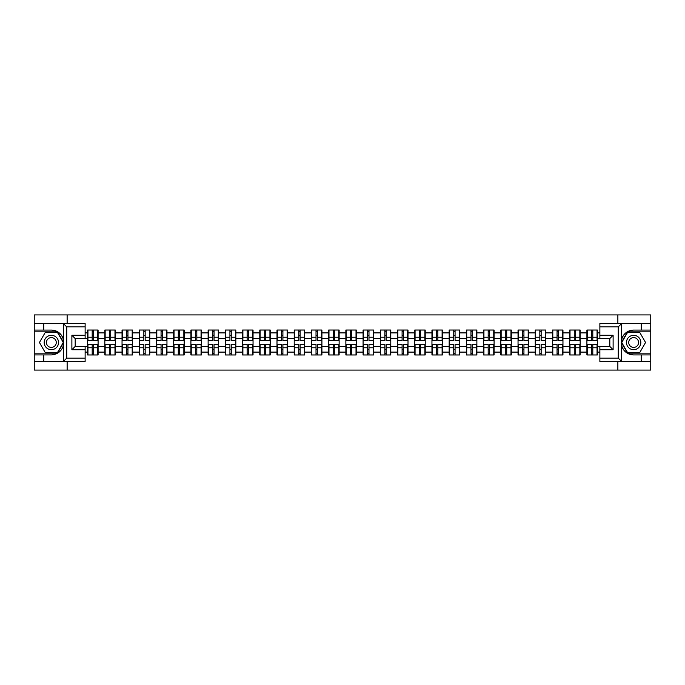 <?xml version="1.0" encoding="UTF-8"?>
<svg xmlns="http://www.w3.org/2000/svg" width="685" height="685" viewBox="0 0 685 685"><rect width="100%" height="100%" fill="white"/><g stroke="black" fill="none" stroke-linecap="round" stroke-linejoin="round"><path stroke-width="1.03" d="M85.128 326.882L66.753 326.882L63.345 323.568L85.128 323.568L85.128 338.578L75.196 338.578L75.196 346.422L85.128 346.422L85.128 361.432L63.345 361.432L63.534 344.906C61.83 351.097 57.763 354.436 51.358 354.916L34.25 354.916L34.25 370.088L650.75 370.088L650.75 331.848L627.494 331.848L621.346 342.5L627.494 353.152L650.75 353.152M633.642 330.084C627.237 330.564 623.17 333.903 621.466 340.094A12.416 12.416 0 0 1 633.642 330.084L650.75 330.084L650.75 314.912L617.861 314.912L617.861 323.568M617.861 361.432L617.861 370.088M617.861 314.912L34.25 314.912L34.25 353.152L57.506 353.152L63.654 342.5L57.506 331.848L34.25 331.848M67.139 370.088L67.139 361.432M67.139 323.568L67.139 314.912M599.872 332.901L597.388 332.901L597.388 330.033L586.908 330.033L586.908 338.416L580.169 338.416L580.169 346.584L586.908 346.584L586.908 338.416M599.872 352.099L597.388 352.099L597.388 354.967L586.908 354.967L586.908 352.099L580.169 352.099L580.169 354.967L569.689 354.967L569.689 352.099L562.959 352.099L562.959 354.967L552.47 354.967L552.47 352.099L545.74 352.099L545.74 354.967L535.25 354.967L535.25 352.099L528.52 352.099L528.52 354.967L518.04 354.967L518.04 352.099L511.301 352.099L511.301 354.967L500.821 354.967L500.821 352.099L494.09 352.099L494.09 354.967L483.601 354.967L483.601 352.099L476.871 352.099L476.871 354.967L466.382 354.967L466.382 352.099L459.652 352.099L459.652 354.967L449.172 354.967L449.172 352.099L442.433 352.099L442.433 354.967L431.952 354.967L431.952 352.099L425.222 352.099L425.222 354.967L414.733 354.967L414.733 352.099L408.003 352.099L408.003 354.967L397.514 354.967L397.514 352.099L390.784 352.099L390.784 354.967L380.303 354.967L380.303 352.099L373.565 352.099L373.565 354.967L363.084 354.967L363.084 352.099L356.354 352.099L356.354 354.967L345.865 354.967L345.865 352.099L339.135 352.099L339.135 354.967L328.646 354.967L328.646 352.099L321.916 352.099L321.916 354.967L311.435 354.967L311.435 352.099L304.697 352.099L304.697 354.967L294.216 354.967L294.216 352.099L287.486 352.099L287.486 354.967L276.997 354.967L276.997 352.099L270.267 352.099L270.267 354.967L259.778 354.967L259.778 352.099L253.048 352.099L253.048 354.967L242.567 354.967L242.567 352.099L235.828 352.099L235.828 354.967L225.348 354.967L225.348 352.099L218.618 352.099L218.618 354.967L208.129 354.967L208.129 352.099L201.399 352.099L201.399 354.967L190.91 354.967L190.91 352.099L184.179 352.099L184.179 354.967L173.699 354.967L173.699 352.099L166.96 352.099L166.96 354.967L156.48 354.967L156.48 352.099L149.75 352.099L149.75 354.967L139.26 354.967L139.26 352.099L132.53 352.099L132.53 354.967L122.041 354.967L122.041 352.099L115.311 352.099L115.311 354.967L104.831 354.967L104.831 352.099L98.092 352.099L98.092 354.967L87.611 354.967L87.611 352.099L85.128 352.099M85.128 332.901L87.611 332.901L87.611 338.416L85.128 338.416M586.908 332.901L580.169 332.901L580.169 330.033L569.689 330.033L569.689 332.901L562.959 332.901L562.959 330.033L552.47 330.033L552.47 332.901L545.74 332.901L545.74 330.033L535.25 330.033L535.25 332.901L528.52 332.901L528.52 330.033L518.04 330.033L518.04 332.901L511.301 332.901L511.301 330.033L500.821 330.033L500.821 332.901L494.09 332.901L494.09 330.033L483.601 330.033L483.601 332.901L476.871 332.901L476.871 330.033L466.382 330.033L466.382 332.901L459.652 332.901L459.652 330.033L449.172 330.033L449.172 332.901L442.433 332.901L442.433 330.033L431.952 330.033L431.952 332.901L425.222 332.901L425.222 330.033L414.733 330.033L414.733 332.901L408.003 332.901L408.003 330.033L397.514 330.033L397.514 332.901L390.784 332.901L390.784 330.033L380.303 330.033L380.303 332.901L373.565 332.901L373.565 330.033L363.084 330.033L363.084 332.901L356.354 332.901L356.354 330.033L345.865 330.033L345.865 332.901L339.135 332.901L339.135 330.033L328.646 330.033L328.646 332.901L321.916 332.901L321.916 330.033L311.435 330.033L311.435 332.901L304.697 332.901L304.697 330.033L294.216 330.033L294.216 332.901L287.486 332.901L287.486 330.033L276.997 330.033L276.997 332.901L270.267 332.901L270.267 330.033L259.778 330.033L259.778 332.901L253.048 332.901L253.048 330.033L242.567 330.033L242.567 332.901L235.828 332.901L235.828 330.033L225.348 330.033L225.348 332.901L218.618 332.901L218.618 330.033L208.129 330.033L208.129 332.901L201.399 332.901L201.399 330.033L190.91 330.033L190.91 332.901L184.179 332.901L184.179 330.033L173.699 330.033L173.699 332.901L166.96 332.901L166.96 330.033L156.48 330.033L156.48 332.901L149.75 332.901L149.75 330.033L139.26 330.033L139.26 332.901L132.53 332.901L132.53 330.033L122.041 330.033L122.041 332.901L115.311 332.901L115.311 330.033L104.831 330.033L104.831 332.901L98.092 332.901L98.092 330.033L87.611 330.033L87.611 332.901M586.908 346.584L586.908 352.099M580.169 346.584L580.169 352.099M580.169 332.901L580.169 338.416M562.959 346.584L569.689 346.584L569.689 338.416L562.959 338.416L562.959 352.099M569.689 346.584L569.689 352.099M569.689 332.901L569.689 338.416M562.959 332.901L562.959 338.416M545.74 346.584L552.47 346.584L552.47 338.416L545.74 338.416L545.74 352.099M552.47 346.584L552.47 352.099M552.47 332.901L552.47 338.416M545.74 332.901L545.74 338.416M528.52 346.584L535.25 346.584L535.25 338.416L528.52 338.416L528.52 352.099M535.25 346.584L535.25 352.099M535.25 332.901L535.25 338.416M528.52 332.901L528.52 338.416M511.301 346.584L518.04 346.584L518.04 338.416L511.301 338.416L511.301 352.099M518.04 346.584L518.04 352.099M518.04 332.901L518.04 338.416M511.301 332.901L511.301 338.416M494.09 346.584L500.821 346.584L500.821 338.416L494.09 338.416L494.09 352.099M500.821 346.584L500.821 352.099M500.821 332.901L500.821 338.416M494.09 332.901L494.09 338.416M476.871 346.584L483.601 346.584L483.601 338.416L476.871 338.416L476.871 352.099M483.601 346.584L483.601 352.099M483.601 332.901L483.601 338.416M476.871 332.901L476.871 338.416M459.652 346.584L466.382 346.584L466.382 338.416L459.652 338.416L459.652 352.099M466.382 346.584L466.382 352.099M466.382 332.901L466.382 338.416M459.652 332.901L459.652 338.416M442.433 346.584L449.172 346.584L449.172 338.416L442.433 338.416L442.433 352.099M449.172 346.584L449.172 352.099M449.172 332.901L449.172 338.416M442.433 332.901L442.433 338.416M425.222 346.584L431.952 346.584L431.952 338.416L425.222 338.416L425.222 352.099M431.952 346.584L431.952 352.099M431.952 332.901L431.952 338.416M425.222 332.901L425.222 338.416M408.003 346.584L414.733 346.584L414.733 338.416L408.003 338.416L408.003 352.099M414.733 346.584L414.733 352.099M414.733 332.901L414.733 338.416M408.003 332.901L408.003 338.416M390.784 346.584L397.514 346.584L397.514 338.416L390.784 338.416L390.784 352.099M397.514 346.584L397.514 352.099M397.514 332.901L397.514 338.416M390.784 332.901L390.784 338.416M373.565 346.584L380.303 346.584L380.303 338.416L373.565 338.416L373.565 352.099M380.303 346.584L380.303 352.099M380.303 332.901L380.303 338.416M373.565 332.901L373.565 338.416M356.354 346.584L363.084 346.584L363.084 338.416L356.354 338.416L356.354 352.099M363.084 346.584L363.084 352.099M363.084 332.901L363.084 338.416M356.354 332.901L356.354 338.416M339.135 346.584L345.865 346.584L345.865 338.416L339.135 338.416L339.135 352.099M345.865 346.584L345.865 352.099M345.865 332.901L345.865 338.416M339.135 332.901L339.135 338.416M321.916 346.584L328.646 346.584L328.646 338.416L321.916 338.416L321.916 352.099M328.646 346.584L328.646 352.099M328.646 332.901L328.646 338.416M321.916 332.901L321.916 338.416M304.697 346.584L311.435 346.584L311.435 338.416L304.697 338.416L304.697 352.099M311.435 346.584L311.435 352.099M311.435 332.901L311.435 338.416M304.697 332.901L304.697 338.416M287.486 346.584L294.216 346.584L294.216 338.416L287.486 338.416L287.486 352.099M294.216 346.584L294.216 352.099M294.216 332.901L294.216 338.416M287.486 332.901L287.486 338.416M270.267 346.584L276.997 346.584L276.997 338.416L270.267 338.416L270.267 352.099M276.997 346.584L276.997 352.099M276.997 332.901L276.997 338.416M270.267 332.901L270.267 338.416M253.048 346.584L259.778 346.584L259.778 338.416L253.048 338.416L253.048 352.099M259.778 346.584L259.778 352.099M259.778 332.901L259.778 338.416M253.048 332.901L253.048 338.416M235.828 346.584L242.567 346.584L242.567 338.416L235.828 338.416L235.828 352.099M242.567 346.584L242.567 352.099M242.567 332.901L242.567 338.416M235.828 332.901L235.828 338.416M218.618 346.584L225.348 346.584L225.348 338.416L218.618 338.416L218.618 352.099M225.348 346.584L225.348 352.099M225.348 332.901L225.348 338.416M218.618 332.901L218.618 338.416M201.399 346.584L208.129 346.584L208.129 338.416L201.399 338.416L201.399 352.099M208.129 346.584L208.129 352.099M208.129 332.901L208.129 338.416M201.399 332.901L201.399 338.416M184.179 346.584L190.91 346.584L190.91 338.416L184.179 338.416L184.179 352.099M190.91 346.584L190.91 352.099M190.91 332.901L190.91 338.416M184.179 332.901L184.179 338.416M166.96 346.584L173.699 346.584L173.699 338.416L166.96 338.416L166.96 352.099M173.699 346.584L173.699 352.099M173.699 332.901L173.699 338.416M166.96 332.901L166.96 338.416M149.75 346.584L156.48 346.584L156.48 338.416L149.75 338.416L149.75 352.099M156.48 346.584L156.48 352.099M156.48 332.901L156.48 338.416M149.75 332.901L149.75 338.416M132.53 346.584L139.26 346.584L139.26 338.416L132.53 338.416L132.53 352.099M139.26 346.584L139.26 352.099M139.26 332.901L139.26 338.416M132.53 332.901L132.53 338.416M115.311 346.584L122.041 346.584L122.041 338.416L115.311 338.416L115.311 352.099M122.041 346.584L122.041 352.099M122.041 332.901L122.041 338.416M115.311 332.901L115.311 338.416M98.092 346.584L104.831 346.584L104.831 338.416L98.092 338.416L98.092 352.099M104.831 346.584L104.831 352.099M104.831 332.901L104.831 338.416M98.092 332.901L98.092 338.416M85.128 346.584L87.611 346.584L87.611 338.416M87.611 346.584L87.611 352.099M599.872 338.416L597.388 338.416L597.388 346.584L599.872 346.584M597.388 346.584L597.388 352.099M597.388 332.901L597.388 338.416M97.767 330.033L97.767 340.625L93.52 340.625L93.52 330.033M92.192 330.033L92.192 340.625L87.945 340.625L87.945 330.033M92.192 331.463L93.52 331.463M93.52 335.547L92.192 335.547M87.945 354.967L87.945 344.375L92.192 344.375L92.192 354.967M93.52 354.967L93.52 344.375L97.767 344.375L97.767 354.967M93.52 353.537L92.192 353.537M92.192 349.453L93.52 349.453M47.77 336.284A7.175 7.175 0 0 0 45.141 346.088A7.175 7.175 0 0 0 54.946 348.716A7.175 7.175 0 0 0 57.566 338.912A7.175 7.175 0 0 0 47.77 336.284M48.9 338.244A4.915 4.915 0 0 0 47.102 344.957A4.915 4.915 0 0 0 53.815 346.756A4.915 4.915 0 0 0 55.613 340.043A4.915 4.915 0 0 0 48.9 338.244M63.268 342.5L57.317 352.818L45.398 352.818L39.439 342.5L45.398 332.182L57.317 332.182L63.268 342.5M637.23 336.284A7.175 7.175 0 0 0 627.434 338.912A7.175 7.175 0 0 0 630.054 348.716A7.175 7.175 0 0 0 639.858 346.088A7.175 7.175 0 0 0 637.23 336.284M636.1 338.244A4.915 4.915 0 0 0 629.387 340.043A4.915 4.915 0 0 0 631.185 346.756A4.915 4.915 0 0 0 637.898 344.957A4.915 4.915 0 0 0 636.1 338.244M639.602 352.818L627.683 352.818L621.732 342.5L627.683 332.182L639.602 332.182L645.561 342.5L639.602 352.818M43.737 354.916L43.737 361.432L34.25 361.432M63.345 361.432L43.737 361.432M34.25 354.916L34.25 353.152M63.345 323.568L43.737 323.568L43.737 330.084L34.25 330.084M43.737 323.568L34.25 323.568M51.358 330.084A12.416 12.416 0 0 1 63.534 340.094C61.83 333.903 57.763 330.564 51.358 330.084L43.737 330.084M63.534 344.906L63.534 323.671M75.196 338.578L71.882 335.273L85.128 335.273M85.128 349.727L71.882 349.727L75.196 346.422M63.534 361.329L66.753 358.118L85.128 358.118M621.655 323.568L618.247 326.882L599.872 326.882L599.872 323.568L650.75 323.568M641.263 330.084L641.263 323.568M599.872 358.118L618.247 358.118L621.655 361.432L599.872 361.432L599.872 346.422L609.804 346.422L609.804 338.578L599.872 338.578L599.872 326.882M650.75 330.084L650.75 331.848M621.655 361.432L641.263 361.432L641.263 354.916L650.75 354.916M641.263 361.432L650.75 361.432M633.642 354.916A12.416 12.416 0 0 1 621.466 344.906C623.17 351.097 627.237 354.436 633.642 354.916L641.263 354.916M621.466 323.671L621.466 361.329M609.804 346.422L613.118 349.727L599.872 349.727M599.872 335.273L613.118 335.273L609.804 338.578M114.986 330.033L114.986 340.625L110.73 340.625L110.73 330.033M109.412 330.033L109.412 340.625L105.156 340.625L105.156 330.033M109.412 331.463L110.73 331.463M110.73 335.547L109.412 335.547M132.196 330.033L132.196 340.625L127.949 340.625L127.949 330.033M126.622 330.033L126.622 340.625L122.375 340.625L122.375 330.033M126.622 331.463L127.949 331.463M127.949 335.547L126.622 335.547M149.416 330.033L149.416 340.625L145.169 340.625L145.169 330.033M143.841 330.033L143.841 340.625L139.594 340.625L139.594 330.033M143.841 331.463L145.169 331.463M145.169 335.547L143.841 335.547M166.635 330.033L166.635 340.625L162.388 340.625L162.388 330.033M161.061 330.033L161.061 340.625L156.814 340.625L156.814 330.033M161.061 331.463L162.388 331.463M162.388 335.547L161.061 335.547M183.854 330.033L183.854 340.625L179.598 340.625L179.598 330.033M178.28 330.033L178.28 340.625L174.024 340.625L174.024 330.033M178.28 331.463L179.598 331.463M179.598 335.547L178.28 335.547M105.156 354.967L105.156 344.375L109.412 344.375L109.412 354.967M110.73 354.967L110.73 344.375L114.986 344.375L114.986 354.967M110.73 353.537L109.412 353.537M109.412 349.453L110.73 349.453M122.375 354.967L122.375 344.375L126.622 344.375L126.622 354.967M127.949 354.967L127.949 344.375L132.196 344.375L132.196 354.967M127.949 353.537L126.622 353.537M126.622 349.453L127.949 349.453M139.594 354.967L139.594 344.375L143.841 344.375L143.841 354.967M145.169 354.967L145.169 344.375L149.416 344.375L149.416 354.967M145.169 353.537L143.841 353.537M143.841 349.453L145.169 349.453M156.814 354.967L156.814 344.375L161.061 344.375L161.061 354.967M162.388 354.967L162.388 344.375L166.635 344.375L166.635 354.967M162.388 353.537L161.061 353.537M161.061 349.453L162.388 349.453M174.024 354.967L174.024 344.375L178.28 344.375L178.28 354.967M179.598 354.967L179.598 344.375L183.854 344.375L183.854 354.967M179.598 353.537L178.28 353.537M178.28 349.453L179.598 349.453M201.065 330.033L201.065 340.625L196.818 340.625L196.818 330.033M195.49 330.033L195.49 340.625L191.243 340.625L191.243 330.033M195.49 331.463L196.818 331.463M196.818 335.547L195.49 335.547M191.243 354.967L191.243 344.375L195.49 344.375L195.49 354.967M196.818 354.967L196.818 344.375L201.065 344.375L201.065 354.967M196.818 353.537L195.49 353.537M195.49 349.453L196.818 349.453M218.284 330.033L218.284 340.625L214.037 340.625L214.037 330.033M212.71 330.033L212.71 340.625L208.463 340.625L208.463 330.033M212.71 331.463L214.037 331.463M214.037 335.547L212.71 335.547M208.463 354.967L208.463 344.375L212.71 344.375L212.71 354.967M214.037 354.967L214.037 344.375L218.284 344.375L218.284 354.967M214.037 353.537L212.71 353.537M212.71 349.453L214.037 349.453M235.503 330.033L235.503 340.625L231.256 340.625L231.256 330.033M229.929 330.033L229.929 340.625L225.682 340.625L225.682 330.033M229.929 331.463L231.256 331.463M231.256 335.547L229.929 335.547M225.682 354.967L225.682 344.375L229.929 344.375L229.929 354.967M231.256 354.967L231.256 344.375L235.503 344.375L235.503 354.967M231.256 353.537L229.929 353.537M229.929 349.453L231.256 349.453M252.722 330.033L252.722 340.625L248.467 340.625L248.467 330.033M247.148 330.033L247.148 340.625L242.892 340.625L242.892 330.033M247.148 331.463L248.467 331.463M248.467 335.547L247.148 335.547M242.892 354.967L242.892 344.375L247.148 344.375L247.148 354.967M248.467 354.967L248.467 344.375L252.722 344.375L252.722 354.967M248.467 353.537L247.148 353.537M247.148 349.453L248.467 349.453M269.933 330.033L269.933 340.625L265.686 340.625L265.686 330.033M264.359 330.033L264.359 340.625L260.112 340.625L260.112 330.033M264.359 331.463L265.686 331.463M265.686 335.547L264.359 335.547M260.112 354.967L260.112 344.375L264.359 344.375L264.359 354.967M265.686 354.967L265.686 344.375L269.933 344.375L269.933 354.967M265.686 353.537L264.359 353.537M264.359 349.453L265.686 349.453M287.152 330.033L287.152 340.625L282.905 340.625L282.905 330.033M281.578 330.033L281.578 340.625L277.331 340.625L277.331 330.033M281.578 331.463L282.905 331.463M282.905 335.547L281.578 335.547M277.331 354.967L277.331 344.375L281.578 344.375L281.578 354.967M282.905 354.967L282.905 344.375L287.152 344.375L287.152 354.967M282.905 353.537L281.578 353.537M281.578 349.453L282.905 349.453M304.371 330.033L304.371 340.625L300.116 340.625L300.116 330.033M298.797 330.033L298.797 340.625L294.55 340.625L294.55 330.033M298.797 331.463L300.116 331.463M300.116 335.547L298.797 335.547M294.55 354.967L294.55 344.375L298.797 344.375L298.797 354.967M300.116 354.967L300.116 344.375L304.371 344.375L304.371 354.967M300.116 353.537L298.797 353.537M298.797 349.453L300.116 349.453M321.582 330.033L321.582 340.625L317.335 340.625L317.335 330.033M316.016 330.033L316.016 340.625L311.761 340.625L311.761 330.033M316.016 331.463L317.335 331.463M317.335 335.547L316.016 335.547M311.761 354.967L311.761 344.375L316.016 344.375L316.016 354.967M317.335 354.967L317.335 344.375L321.582 344.375L321.582 354.967M317.335 353.537L316.016 353.537M316.016 349.453L317.335 349.453M338.801 330.033L338.801 340.625L334.554 340.625L334.554 330.033M333.227 330.033L333.227 340.625L328.98 340.625L328.98 330.033M333.227 331.463L334.554 331.463M334.554 335.547L333.227 335.547M328.98 354.967L328.98 344.375L333.227 344.375L333.227 354.967M334.554 354.967L334.554 344.375L338.801 344.375L338.801 354.967M334.554 353.537L333.227 353.537M333.227 349.453L334.554 349.453M356.02 330.033L356.02 340.625L351.773 340.625L351.773 330.033M350.446 330.033L350.446 340.625L346.199 340.625L346.199 330.033M350.446 331.463L351.773 331.463M351.773 335.547L350.446 335.547M346.199 354.967L346.199 344.375L350.446 344.375L350.446 354.967M351.773 354.967L351.773 344.375L356.02 344.375L356.02 354.967M351.773 353.537L350.446 353.537M350.446 349.453L351.773 349.453M373.239 330.033L373.239 340.625L368.984 340.625L368.984 330.033M367.665 330.033L367.665 340.625L363.418 340.625L363.418 330.033M367.665 331.463L368.984 331.463M368.984 335.547L367.665 335.547M363.418 354.967L363.418 344.375L367.665 344.375L367.665 354.967M368.984 354.967L368.984 344.375L373.239 344.375L373.239 354.967M368.984 353.537L367.665 353.537M367.665 349.453L368.984 349.453M390.45 330.033L390.45 340.625L386.203 340.625L386.203 330.033M384.884 330.033L384.884 340.625L380.629 340.625L380.629 330.033M384.884 331.463L386.203 331.463M386.203 335.547L384.884 335.547M380.629 354.967L380.629 344.375L384.884 344.375L384.884 354.967M386.203 354.967L386.203 344.375L390.45 344.375L390.45 354.967M386.203 353.537L384.884 353.537M384.884 349.453L386.203 349.453M407.669 330.033L407.669 340.625L403.422 340.625L403.422 330.033M402.095 330.033L402.095 340.625L397.848 340.625L397.848 330.033M402.095 331.463L403.422 331.463M403.422 335.547L402.095 335.547M397.848 354.967L397.848 344.375L402.095 344.375L402.095 354.967M403.422 354.967L403.422 344.375L407.669 344.375L407.669 354.967M403.422 353.537L402.095 353.537M402.095 349.453L403.422 349.453M424.888 330.033L424.888 340.625L420.641 340.625L420.641 330.033M419.314 330.033L419.314 340.625L415.067 340.625L415.067 330.033M419.314 331.463L420.641 331.463M420.641 335.547L419.314 335.547M415.067 354.967L415.067 344.375L419.314 344.375L419.314 354.967M420.641 354.967L420.641 344.375L424.888 344.375L424.888 354.967M420.641 353.537L419.314 353.537M419.314 349.453L420.641 349.453M442.108 330.033L442.108 340.625L437.852 340.625L437.852 330.033M436.533 330.033L436.533 340.625L432.278 340.625L432.278 330.033M436.533 331.463L437.852 331.463M437.852 335.547L436.533 335.547M432.278 354.967L432.278 344.375L436.533 344.375L436.533 354.967M437.852 354.967L437.852 344.375L442.108 344.375L442.108 354.967M437.852 353.537L436.533 353.537M436.533 349.453L437.852 349.453M459.318 330.033L459.318 340.625L455.071 340.625L455.071 330.033M453.744 330.033L453.744 340.625L449.497 340.625L449.497 330.033M453.744 331.463L455.071 331.463M455.071 335.547L453.744 335.547M449.497 354.967L449.497 344.375L453.744 344.375L453.744 354.967M455.071 354.967L455.071 344.375L459.318 344.375L459.318 354.967M455.071 353.537L453.744 353.537M453.744 349.453L455.071 349.453M476.537 330.033L476.537 340.625L472.29 340.625L472.29 330.033M470.963 330.033L470.963 340.625L466.716 340.625L466.716 330.033M470.963 331.463L472.29 331.463M472.29 335.547L470.963 335.547M466.716 354.967L466.716 344.375L470.963 344.375L470.963 354.967M472.29 354.967L472.29 344.375L476.537 344.375L476.537 354.967M472.29 353.537L470.963 353.537M470.963 349.453L472.29 349.453M493.757 330.033L493.757 340.625L489.51 340.625L489.51 330.033M488.182 330.033L488.182 340.625L483.935 340.625L483.935 330.033M488.182 331.463L489.51 331.463M489.51 335.547L488.182 335.547M483.935 354.967L483.935 344.375L488.182 344.375L488.182 354.967M489.51 354.967L489.51 344.375L493.757 344.375L493.757 354.967M489.51 353.537L488.182 353.537M488.182 349.453L489.51 349.453M510.976 330.033L510.976 340.625L506.72 340.625L506.72 330.033M505.402 330.033L505.402 340.625L501.146 340.625L501.146 330.033M505.402 331.463L506.72 331.463M506.72 335.547L505.402 335.547M501.146 354.967L501.146 344.375L505.402 344.375L505.402 354.967M506.72 354.967L506.72 344.375L510.976 344.375L510.976 354.967M506.72 353.537L505.402 353.537M505.402 349.453L506.72 349.453M528.186 330.033L528.186 340.625L523.939 340.625L523.939 330.033M522.612 330.033L522.612 340.625L518.365 340.625L518.365 330.033M522.612 331.463L523.939 331.463M523.939 335.547L522.612 335.547M518.365 354.967L518.365 344.375L522.612 344.375L522.612 354.967M523.939 354.967L523.939 344.375L528.186 344.375L528.186 354.967M523.939 353.537L522.612 353.537M522.612 349.453L523.939 349.453M545.406 330.033L545.406 340.625L541.159 340.625L541.159 330.033M539.831 330.033L539.831 340.625L535.584 340.625L535.584 330.033M539.831 331.463L541.159 331.463M541.159 335.547L539.831 335.547M535.584 354.967L535.584 344.375L539.831 344.375L539.831 354.967M541.159 354.967L541.159 344.375L545.406 344.375L545.406 354.967M541.159 353.537L539.831 353.537M539.831 349.453L541.159 349.453M562.625 330.033L562.625 340.625L558.378 340.625L558.378 330.033M557.051 330.033L557.051 340.625L552.804 340.625L552.804 330.033M557.051 331.463L558.378 331.463M558.378 335.547L557.051 335.547M552.804 354.967L552.804 344.375L557.051 344.375L557.051 354.967M558.378 354.967L558.378 344.375L562.625 344.375L562.625 354.967M558.378 353.537L557.051 353.537M557.051 349.453L558.378 349.453M579.844 330.033L579.844 340.625L575.588 340.625L575.588 330.033M574.27 330.033L574.27 340.625L570.014 340.625L570.014 330.033M574.27 331.463L575.588 331.463M575.588 335.547L574.27 335.547M570.014 354.967L570.014 344.375L574.27 344.375L574.27 354.967M575.588 354.967L575.588 344.375L579.844 344.375L579.844 354.967M575.588 353.537L574.27 353.537M574.27 349.453L575.588 349.453M597.055 330.033L597.055 340.625L592.808 340.625L592.808 330.033M591.48 330.033L591.48 340.625L587.233 340.625L587.233 330.033M591.48 331.463L592.808 331.463M592.808 335.547L591.48 335.547M587.233 354.967L587.233 344.375L591.48 344.375L591.48 354.967M592.808 354.967L592.808 344.375L597.055 344.375L597.055 354.967M592.808 353.537L591.48 353.537M591.48 349.453L592.808 349.453M92.192 337.217L87.945 337.217M92.192 340.479L87.945 340.479M97.767 337.217L93.52 337.217M97.767 340.479L93.52 340.479M93.52 347.783L97.767 347.783M93.52 344.521L97.767 344.521M87.945 347.783L92.192 347.783M87.945 344.521L92.192 344.521M66.753 326.882L66.753 358.118M71.882 349.727L71.882 335.273M618.247 358.118L618.247 326.882M613.118 335.273L613.118 349.727M109.412 337.217L105.156 337.217M109.412 340.479L105.156 340.479M114.986 337.217L110.73 337.217M114.986 340.479L110.73 340.479M126.622 337.217L122.375 337.217M126.622 340.479L122.375 340.479M132.196 337.217L127.949 337.217M132.196 340.479L127.949 340.479M143.841 337.217L139.594 337.217M143.841 340.479L139.594 340.479M149.416 337.217L145.169 337.217M149.416 340.479L145.169 340.479M161.061 337.217L156.814 337.217M161.061 340.479L156.814 340.479M166.635 337.217L162.388 337.217M166.635 340.479L162.388 340.479M178.28 337.217L174.024 337.217M178.28 340.479L174.024 340.479M183.854 337.217L179.598 337.217M183.854 340.479L179.598 340.479M110.73 347.783L114.986 347.783M110.73 344.521L114.986 344.521M105.156 347.783L109.412 347.783M105.156 344.521L109.412 344.521M127.949 347.783L132.196 347.783M127.949 344.521L132.196 344.521M122.375 347.783L126.622 347.783M122.375 344.521L126.622 344.521M145.169 347.783L149.416 347.783M145.169 344.521L149.416 344.521M139.594 347.783L143.841 347.783M139.594 344.521L143.841 344.521M162.388 347.783L166.635 347.783M162.388 344.521L166.635 344.521M156.814 347.783L161.061 347.783M156.814 344.521L161.061 344.521M179.598 347.783L183.854 347.783M179.598 344.521L183.854 344.521M174.024 347.783L178.28 347.783M174.024 344.521L178.28 344.521M195.49 337.217L191.243 337.217M195.49 340.479L191.243 340.479M201.065 337.217L196.818 337.217M201.065 340.479L196.818 340.479M196.818 347.783L201.065 347.783M196.818 344.521L201.065 344.521M191.243 347.783L195.49 347.783M191.243 344.521L195.49 344.521M212.71 337.217L208.463 337.217M212.71 340.479L208.463 340.479M218.284 337.217L214.037 337.217M218.284 340.479L214.037 340.479M214.037 347.783L218.284 347.783M214.037 344.521L218.284 344.521M208.463 347.783L212.71 347.783M208.463 344.521L212.71 344.521M229.929 337.217L225.682 337.217M229.929 340.479L225.682 340.479M235.503 337.217L231.256 337.217M235.503 340.479L231.256 340.479M231.256 347.783L235.503 347.783M231.256 344.521L235.503 344.521M225.682 347.783L229.929 347.783M225.682 344.521L229.929 344.521M247.148 337.217L242.892 337.217M247.148 340.479L242.892 340.479M252.722 337.217L248.467 337.217M252.722 340.479L248.467 340.479M248.467 347.783L252.722 347.783M248.467 344.521L252.722 344.521M242.892 347.783L247.148 347.783M242.892 344.521L247.148 344.521M264.359 337.217L260.112 337.217M264.359 340.479L260.112 340.479M269.933 337.217L265.686 337.217M269.933 340.479L265.686 340.479M265.686 347.783L269.933 347.783M265.686 344.521L269.933 344.521M260.112 347.783L264.359 347.783M260.112 344.521L264.359 344.521M281.578 337.217L277.331 337.217M281.578 340.479L277.331 340.479M287.152 337.217L282.905 337.217M287.152 340.479L282.905 340.479M282.905 347.783L287.152 347.783M282.905 344.521L287.152 344.521M277.331 347.783L281.578 347.783M277.331 344.521L281.578 344.521M298.797 337.217L294.55 337.217M298.797 340.479L294.55 340.479M304.371 337.217L300.116 337.217M304.371 340.479L300.116 340.479M300.116 347.783L304.371 347.783M300.116 344.521L304.371 344.521M294.55 347.783L298.797 347.783M294.55 344.521L298.797 344.521M316.016 337.217L311.761 337.217M316.016 340.479L311.761 340.479M321.582 337.217L317.335 337.217M321.582 340.479L317.335 340.479M317.335 347.783L321.582 347.783M317.335 344.521L321.582 344.521M311.761 347.783L316.016 347.783M311.761 344.521L316.016 344.521M333.227 337.217L328.98 337.217M333.227 340.479L328.98 340.479M338.801 337.217L334.554 337.217M338.801 340.479L334.554 340.479M334.554 347.783L338.801 347.783M334.554 344.521L338.801 344.521M328.98 347.783L333.227 347.783M328.98 344.521L333.227 344.521M350.446 337.217L346.199 337.217M350.446 340.479L346.199 340.479M356.02 337.217L351.773 337.217M356.02 340.479L351.773 340.479M351.773 347.783L356.02 347.783M351.773 344.521L356.02 344.521M346.199 347.783L350.446 347.783M346.199 344.521L350.446 344.521M367.665 337.217L363.418 337.217M367.665 340.479L363.418 340.479M373.239 337.217L368.984 337.217M373.239 340.479L368.984 340.479M368.984 347.783L373.239 347.783M368.984 344.521L373.239 344.521M363.418 347.783L367.665 347.783M363.418 344.521L367.665 344.521M384.884 337.217L380.629 337.217M384.884 340.479L380.629 340.479M390.45 337.217L386.203 337.217M390.45 340.479L386.203 340.479M386.203 347.783L390.45 347.783M386.203 344.521L390.45 344.521M380.629 347.783L384.884 347.783M380.629 344.521L384.884 344.521M402.095 337.217L397.848 337.217M402.095 340.479L397.848 340.479M407.669 337.217L403.422 337.217M407.669 340.479L403.422 340.479M403.422 347.783L407.669 347.783M403.422 344.521L407.669 344.521M397.848 347.783L402.095 347.783M397.848 344.521L402.095 344.521M419.314 337.217L415.067 337.217M419.314 340.479L415.067 340.479M424.888 337.217L420.641 337.217M424.888 340.479L420.641 340.479M420.641 347.783L424.888 347.783M420.641 344.521L424.888 344.521M415.067 347.783L419.314 347.783M415.067 344.521L419.314 344.521M436.533 337.217L432.278 337.217M436.533 340.479L432.278 340.479M442.108 337.217L437.852 337.217M442.108 340.479L437.852 340.479M437.852 347.783L442.108 347.783M437.852 344.521L442.108 344.521M432.278 347.783L436.533 347.783M432.278 344.521L436.533 344.521M453.744 337.217L449.497 337.217M453.744 340.479L449.497 340.479M459.318 337.217L455.071 337.217M459.318 340.479L455.071 340.479M455.071 347.783L459.318 347.783M455.071 344.521L459.318 344.521M449.497 347.783L453.744 347.783M449.497 344.521L453.744 344.521M470.963 337.217L466.716 337.217M470.963 340.479L466.716 340.479M476.537 337.217L472.29 337.217M476.537 340.479L472.29 340.479M472.29 347.783L476.537 347.783M472.29 344.521L476.537 344.521M466.716 347.783L470.963 347.783M466.716 344.521L470.963 344.521M488.182 337.217L483.935 337.217M488.182 340.479L483.935 340.479M493.757 337.217L489.51 337.217M493.757 340.479L489.51 340.479M489.51 347.783L493.757 347.783M489.51 344.521L493.757 344.521M483.935 347.783L488.182 347.783M483.935 344.521L488.182 344.521M505.402 337.217L501.146 337.217M505.402 340.479L501.146 340.479M510.976 337.217L506.72 337.217M510.976 340.479L506.72 340.479M506.72 347.783L510.976 347.783M506.72 344.521L510.976 344.521M501.146 347.783L505.402 347.783M501.146 344.521L505.402 344.521M522.612 337.217L518.365 337.217M522.612 340.479L518.365 340.479M528.186 337.217L523.939 337.217M528.186 340.479L523.939 340.479M523.939 347.783L528.186 347.783M523.939 344.521L528.186 344.521M518.365 347.783L522.612 347.783M518.365 344.521L522.612 344.521M539.831 337.217L535.584 337.217M539.831 340.479L535.584 340.479M545.406 337.217L541.159 337.217M545.406 340.479L541.159 340.479M541.159 347.783L545.406 347.783M541.159 344.521L545.406 344.521M535.584 347.783L539.831 347.783M535.584 344.521L539.831 344.521M557.051 337.217L552.804 337.217M557.051 340.479L552.804 340.479M562.625 337.217L558.378 337.217M562.625 340.479L558.378 340.479M558.378 347.783L562.625 347.783M558.378 344.521L562.625 344.521M552.804 347.783L557.051 347.783M552.804 344.521L557.051 344.521M574.27 337.217L570.014 337.217M574.27 340.479L570.014 340.479M579.844 337.217L575.588 337.217M579.844 340.479L575.588 340.479M575.588 347.783L579.844 347.783M575.588 344.521L579.844 344.521M570.014 347.783L574.27 347.783M570.014 344.521L574.27 344.521M591.48 337.217L587.233 337.217M591.48 340.479L587.233 340.479M597.055 337.217L592.808 337.217M597.055 340.479L592.808 340.479M592.808 347.783L597.055 347.783M592.808 344.521L597.055 344.521M587.233 347.783L591.48 347.783M587.233 344.521L591.48 344.521"/></g></svg>

